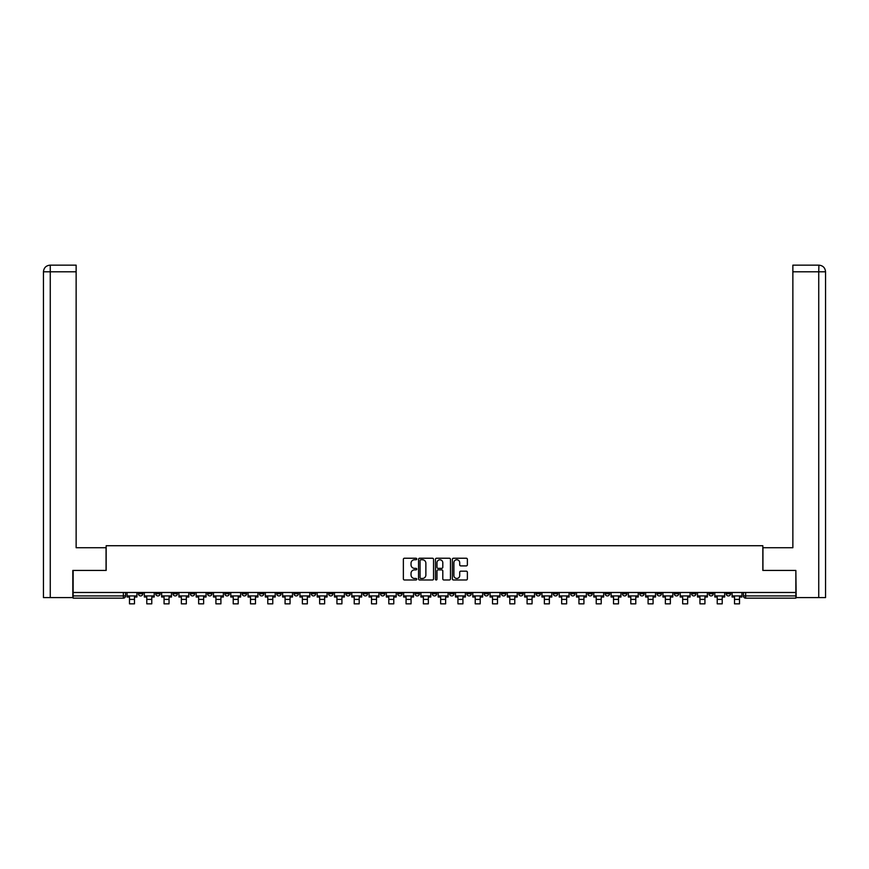 <?xml version="1.0" encoding="UTF-8"?>
<svg xmlns="http://www.w3.org/2000/svg" width="869" height="869" viewBox="0 0 869 869"><rect width="100%" height="100%" fill="white"/><g stroke="black" fill="none" stroke-linecap="round" stroke-linejoin="round"><path stroke-width="1.3" d="M416.772 558.995A0.76 0.76 0 0 0 416.012 558.235L404.454 558.235A1.086 1.086 0 0 0 403.368 559.321L403.368 578.895A1.086 1.086 0 0 0 404.454 579.981L416.012 579.981A0.76 0.76 0 0 0 416.772 579.221A0.76 0.76 0 0 0 416.012 578.461L414.513 578.461A3.476 3.476 0 0 1 411.037 574.985L411.037 573.344A3.476 3.476 0 0 1 414.513 569.868L416.012 569.868A0.76 0.76 0 0 0 416.772 569.108A0.76 0.76 0 0 0 416.012 568.348L414.513 568.348A3.476 3.476 0 0 1 411.037 564.861L411.037 563.231A3.476 3.476 0 0 1 414.513 559.755L416.012 559.755A0.76 0.76 0 0 0 416.772 558.995M708.865 592.484L708.865 593.712L713.297 593.712A2.216 2.216 0 0 1 711.081 595.928A2.216 2.216 0 0 1 708.865 593.712L708.865 592.484M605.15 592.484L605.15 593.712L609.582 593.712A2.216 2.216 0 0 1 607.366 595.928A2.216 2.216 0 0 1 605.15 593.712L605.15 592.484M587.857 592.484L587.857 593.712L592.289 593.712A2.216 2.216 0 0 1 590.073 595.928A2.216 2.216 0 0 1 587.857 593.712L587.857 592.484M484.142 592.484L484.142 593.712L488.574 593.712A2.216 2.216 0 0 1 486.358 595.928A2.216 2.216 0 0 1 484.142 593.712L484.142 592.484M466.859 592.484L466.859 593.712L471.291 593.712A2.216 2.216 0 0 1 469.075 595.928A2.216 2.216 0 0 1 466.859 593.712L466.859 592.484M449.566 592.484L449.566 593.712L453.998 593.712A2.216 2.216 0 0 1 451.782 595.928A2.216 2.216 0 0 1 449.566 593.712L449.566 592.484M415.002 592.484L415.002 593.712L419.434 593.712A2.216 2.216 0 0 1 417.218 595.928A2.216 2.216 0 0 1 415.002 593.712L415.002 592.484M380.426 593.712L380.426 592.484L380.426 593.712A2.216 2.216 0 0 0 382.642 595.928A2.216 2.216 0 0 1 380.426 593.712L384.858 593.712A2.216 2.216 0 0 1 382.642 595.928A2.216 2.216 0 0 0 384.858 593.712L384.858 592.484L384.858 593.712M363.133 593.712L363.133 592.484L363.133 593.712A2.216 2.216 0 0 0 365.349 595.928A2.216 2.216 0 0 1 363.133 593.712L367.565 593.712A2.216 2.216 0 0 1 365.349 595.928M345.851 593.712L345.851 592.484L345.851 593.712A2.216 2.216 0 0 0 348.067 595.928A2.216 2.216 0 0 1 345.851 593.712L350.283 593.712A2.216 2.216 0 0 1 348.067 595.928A2.216 2.216 0 0 0 350.283 593.712L350.283 592.484L350.283 593.712M328.569 592.484L328.569 593.712L333.001 593.712A2.216 2.216 0 0 1 330.785 595.928A2.216 2.216 0 0 1 328.569 593.712L328.569 592.484M311.276 592.484L311.276 593.712L315.708 593.712A2.216 2.216 0 0 1 313.492 595.928A2.216 2.216 0 0 1 311.276 593.712L311.276 592.484M293.994 592.484L293.994 593.712L298.425 593.712A2.216 2.216 0 0 1 296.21 595.928A2.216 2.216 0 0 1 293.994 593.712L293.994 592.484M276.711 593.712L276.711 592.484L276.711 593.712A2.216 2.216 0 0 0 278.927 595.928A2.216 2.216 0 0 1 276.711 593.712L281.143 593.712A2.216 2.216 0 0 1 278.927 595.928M242.136 593.712L242.136 592.484L242.136 593.712A2.216 2.216 0 0 0 244.352 595.928A2.216 2.216 0 0 1 242.136 593.712L246.568 593.712A2.216 2.216 0 0 1 244.352 595.928A2.216 2.216 0 0 0 246.568 593.712L246.568 592.484L246.568 593.712M224.843 593.712L224.843 592.484L224.843 593.712A2.216 2.216 0 0 0 227.059 595.928A2.216 2.216 0 0 1 224.843 593.712L229.275 593.712A2.216 2.216 0 0 1 227.059 595.928A2.216 2.216 0 0 0 229.275 593.712L229.275 592.484L229.275 593.712M207.561 593.712L207.561 592.484L207.561 593.712A2.216 2.216 0 0 0 209.777 595.928A2.216 2.216 0 0 1 207.561 593.712L211.993 593.712A2.216 2.216 0 0 1 209.777 595.928A2.216 2.216 0 0 0 211.993 593.712L211.993 592.484L211.993 593.712M190.278 593.712L190.278 592.484L190.278 593.712A2.216 2.216 0 0 0 192.494 595.928A2.216 2.216 0 0 1 190.278 593.712L194.71 593.712A2.216 2.216 0 0 1 192.494 595.928M172.985 593.712L172.985 592.484L172.985 593.712A2.216 2.216 0 0 0 175.201 595.928A2.216 2.216 0 0 1 172.985 593.712L177.417 593.712A2.216 2.216 0 0 1 175.201 595.928A2.216 2.216 0 0 0 177.417 593.712L177.417 592.484L177.417 593.712M155.703 593.712L155.703 592.484L155.703 593.712A2.216 2.216 0 0 0 157.919 595.928A2.216 2.216 0 0 1 155.703 593.712L160.135 593.712A2.216 2.216 0 0 1 157.919 595.928A2.216 2.216 0 0 0 160.135 593.712L160.135 592.484L160.135 593.712M466.284 565.904A1.086 1.086 0 0 0 467.37 564.807L467.37 559.321A1.086 1.086 0 0 0 466.284 558.235L453.455 558.235A1.086 1.086 0 0 0 452.369 559.321L452.369 578.895A1.086 1.086 0 0 0 453.455 579.981L466.284 579.981A1.086 1.086 0 0 0 467.37 578.895L467.37 572.258A1.086 1.086 0 0 0 466.284 571.172L460.798 571.172A1.086 1.086 0 0 0 459.712 572.258L459.712 575.55A2.911 2.911 0 0 1 456.801 578.461A2.911 2.911 0 0 1 453.89 575.55L453.89 562.667A2.911 2.911 0 0 1 456.801 559.755A2.911 2.911 0 0 1 459.712 562.667L459.712 564.807A1.086 1.086 0 0 0 460.798 565.904L466.284 565.904M50.261 597.59L43.45 597.59L43.45 271.801C43.852 267.761 46.057 265.545 50.087 265.154L76.135 265.154L76.135 271.801L50.261 271.801L50.261 597.59L72.811 597.59L72.811 570.433L106.17 570.433L106.17 545.721L762.83 545.721L762.83 570.433L795.852 570.433L795.852 592.484L73.148 592.484L73.148 595.928L125.56 595.928L125.56 592.484L125.56 595.928A2.216 2.216 0 0 1 123.344 598.144L73.148 598.144L73.148 595.928M73.148 570.433L73.148 592.484M433.544 559.321A1.086 1.086 0 0 0 432.458 558.235L419.629 558.235A1.086 1.086 0 0 0 418.543 559.321L418.543 578.895A1.086 1.086 0 0 0 419.629 579.981L432.458 579.981A1.086 1.086 0 0 0 433.544 578.895L433.544 559.321M436.542 558.235L449.371 558.235A1.086 1.086 0 0 1 450.457 559.321L450.457 578.895A1.086 1.086 0 0 1 449.371 579.981L443.885 579.981A1.086 1.086 0 0 1 442.799 578.895L442.799 570.955A1.086 1.086 0 0 0 441.702 569.868L438.063 569.868A1.086 1.086 0 0 0 436.977 570.955L436.977 579.221A0.76 0.76 0 0 1 436.216 579.981A0.76 0.76 0 0 1 435.456 579.221L435.456 559.321A1.086 1.086 0 0 1 436.542 558.235M743.44 592.484L743.44 595.928L795.852 595.928L795.852 598.144L745.656 598.144A2.216 2.216 0 0 1 743.44 595.928A2.216 2.216 0 0 0 745.656 598.144L745.656 592.484M795.852 592.484L795.852 595.928M730.59 592.484L730.59 593.712A2.216 2.216 0 0 1 728.374 595.928A2.216 2.216 0 0 1 726.158 593.712L730.59 593.712M726.158 592.484L726.158 593.712M713.297 592.484L713.297 593.712A2.216 2.216 0 0 1 711.081 595.928M696.015 592.484L696.015 593.712A2.216 2.216 0 0 1 693.799 595.928A2.216 2.216 0 0 1 691.583 593.712L696.015 593.712M691.583 592.484L691.583 593.712M678.722 592.484L678.722 593.712A2.216 2.216 0 0 1 676.506 595.928A2.216 2.216 0 0 1 674.29 593.712L678.722 593.712M674.29 592.484L674.29 593.712M661.439 592.484L661.439 593.712A2.216 2.216 0 0 1 659.223 595.928A2.216 2.216 0 0 1 657.007 593.712A2.216 2.216 0 0 0 659.223 595.928M657.007 592.484L657.007 593.712L661.439 593.712M644.157 592.484L644.157 593.712A2.216 2.216 0 0 1 641.941 595.928A2.216 2.216 0 0 1 639.725 593.712L644.157 593.712M639.725 592.484L639.725 593.712M626.864 592.484L626.864 593.712A2.216 2.216 0 0 1 624.648 595.928A2.216 2.216 0 0 1 622.432 593.712L626.864 593.712M622.432 592.484L622.432 593.712M609.582 592.484L609.582 593.712M592.289 592.484L592.289 593.712L592.289 592.484M575.006 592.484L575.006 593.712A2.216 2.216 0 0 1 572.79 595.928A2.216 2.216 0 0 1 570.575 593.712L575.006 593.712M570.575 592.484L570.575 593.712M557.724 592.484L557.724 593.712A2.216 2.216 0 0 1 555.508 595.928A2.216 2.216 0 0 1 553.292 593.712L557.724 593.712M553.292 592.484L553.292 593.712M540.431 592.484L540.431 593.712A2.216 2.216 0 0 1 538.215 595.928A2.216 2.216 0 0 1 535.999 593.712L540.431 593.712M535.999 592.484L535.999 593.712M523.149 592.484L523.149 593.712A2.216 2.216 0 0 1 520.933 595.928A2.216 2.216 0 0 1 518.717 593.712L523.149 593.712M518.717 592.484L518.717 593.712M505.867 592.484L505.867 593.712A2.216 2.216 0 0 1 503.651 595.928A2.216 2.216 0 0 1 501.435 593.712L505.867 593.712M501.435 592.484L501.435 593.712M488.574 592.484L488.574 593.712A2.216 2.216 0 0 1 486.358 595.928M471.291 592.484L471.291 593.712M453.998 593.712L453.998 592.484L453.998 593.712A2.216 2.216 0 0 1 451.782 595.928M436.716 592.484L436.716 593.712A2.216 2.216 0 0 1 434.5 595.928A2.216 2.216 0 0 1 432.284 593.712A2.216 2.216 0 0 0 434.5 595.928A2.216 2.216 0 0 0 436.716 593.712L432.284 593.712L432.284 592.484M419.434 593.712L419.434 592.484L419.434 593.712A2.216 2.216 0 0 1 417.218 595.928M402.141 592.484L402.141 593.712A2.216 2.216 0 0 1 399.925 595.928A2.216 2.216 0 0 1 397.709 593.712A2.216 2.216 0 0 0 399.925 595.928M397.709 592.484L397.709 593.712L402.141 593.712M367.565 592.484L367.565 593.712L367.565 592.484M333.001 593.712L333.001 592.484L333.001 593.712A2.216 2.216 0 0 1 330.785 595.928M315.708 593.712L315.708 592.484L315.708 593.712A2.216 2.216 0 0 1 313.492 595.928M298.425 593.712L298.425 592.484L298.425 593.712A2.216 2.216 0 0 1 296.21 595.928M281.143 592.484L281.143 593.712L281.143 592.484M263.85 593.712L263.85 592.484L263.85 593.712A2.216 2.216 0 0 1 261.634 595.928A2.216 2.216 0 0 1 259.418 593.712L263.85 593.712A2.216 2.216 0 0 1 261.634 595.928M259.418 592.484L259.418 593.712M194.71 592.484L194.71 593.712L194.71 592.484M142.842 592.484L142.842 593.712A2.216 2.216 0 0 1 140.626 595.928A2.216 2.216 0 0 1 138.41 593.712A2.216 2.216 0 0 0 140.626 595.928A2.216 2.216 0 0 0 142.842 593.712L142.842 592.484M138.41 592.484L138.41 593.712L142.842 593.712M123.344 592.484L123.344 598.144A2.216 2.216 0 0 0 125.56 595.928M420.824 559.755A0.76 0.76 0 0 0 420.064 560.516L420.064 577.7A0.76 0.76 0 0 0 420.824 578.461L422.399 578.461A3.476 3.476 0 0 0 425.875 574.985L425.875 563.231A3.476 3.476 0 0 0 422.399 559.755L420.824 559.755M442.799 562.721A2.911 2.911 0 0 0 439.888 559.81A2.911 2.911 0 0 0 436.977 562.721L436.977 567.261A1.086 1.086 0 0 0 438.063 568.348L441.702 568.348A1.086 1.086 0 0 0 442.799 567.261L442.799 562.721M127.059 595.928L136.922 595.928L136.922 597.036L134.478 597.036L134.478 603.846L129.492 603.846L129.492 597.036L127.059 597.036L127.059 592.484M136.922 595.928L136.922 592.484M106.061 570.433L106.061 547.72L76.135 547.72L76.135 271.801M50.261 265.154L50.261 271.801L43.45 271.801L43.45 531.1L43.45 271.801C43.841 267.771 46.057 265.556 50.098 265.154M762.939 570.433L762.939 547.72L792.865 547.72L792.865 265.154L818.902 265.154L818.739 271.801L792.865 271.801M825.55 531.1L825.55 271.801L825.55 597.59L796.189 597.59L795.852 570.433M818.739 597.59L818.739 271.801L825.55 271.801C825.148 267.761 822.943 265.545 818.913 265.154M144.341 595.928L154.204 595.928L154.204 597.036L151.771 597.036L151.771 603.846L146.785 603.846L146.785 597.036L144.341 597.036L144.341 592.484M154.204 595.928L154.204 592.484M161.634 595.928L171.486 595.928L171.486 597.036L169.053 597.036L169.053 603.846L164.067 603.846L164.067 597.036L161.634 597.036L161.634 592.484M171.486 595.928L171.486 592.484M178.916 595.928L188.779 595.928L188.779 597.036L186.335 597.036L186.335 603.846L181.349 603.846L181.349 597.036L178.916 597.036L178.916 592.484M188.779 595.928L188.779 592.484M196.198 595.928L206.062 595.928L206.062 597.036L203.628 597.036L203.628 603.846L198.643 603.846L198.643 597.036L196.198 597.036L196.198 592.484M206.062 595.928L206.062 592.484M213.492 595.928L223.355 595.928L223.355 597.036L220.911 597.036L220.911 603.846L215.925 603.846L215.925 597.036L213.492 597.036L213.492 592.484M223.355 595.928L223.355 592.484M230.774 595.928L240.637 595.928L240.637 597.036L238.204 597.036L238.204 603.846L233.218 603.846L233.218 597.036L230.774 597.036L230.774 592.484M240.637 595.928L240.637 592.484M248.056 595.928L257.919 595.928L257.919 597.036L255.486 597.036L255.486 603.846L250.5 603.846L250.5 597.036L248.056 597.036L248.056 592.484M257.919 595.928L257.919 592.484M265.349 595.928L275.212 595.928L275.212 597.036L272.768 597.036L272.768 603.846L267.782 603.846L267.782 597.036L265.349 597.036L265.349 592.484M275.212 595.928L275.212 592.484M282.631 595.928L292.495 595.928L292.495 597.036L290.061 597.036L290.061 603.846L285.075 603.846L285.075 597.036L282.631 597.036L282.631 592.484M292.495 595.928L292.495 592.484M299.924 595.928L309.788 595.928L309.788 597.036L307.344 597.036L307.344 603.846L302.358 603.846L302.358 597.036L299.924 597.036L299.924 592.484M309.788 595.928L309.788 592.484M317.207 595.928L327.07 595.928L327.07 597.036L324.637 597.036L324.637 603.846L319.64 603.846L319.64 597.036L317.207 597.036L317.207 592.484M327.07 595.928L327.07 592.484M334.489 595.928L344.352 595.928L344.352 597.036L341.919 597.036L341.919 603.846L336.933 603.846L336.933 597.036L334.489 597.036L334.489 592.484M344.352 595.928L344.352 592.484M351.782 595.928L361.645 595.928L361.645 597.036L359.201 597.036L359.201 603.846L354.215 603.846L354.215 597.036L351.782 597.036L351.782 592.484M361.645 595.928L361.645 592.484M369.064 595.928L378.927 595.928L378.927 597.036L376.494 597.036L376.494 603.846L371.508 603.846L371.508 597.036L369.064 597.036L369.064 592.484M378.927 595.928L378.927 592.484M386.357 595.928L396.21 595.928L396.21 597.036L393.776 597.036L393.776 603.846L388.791 603.846L388.791 597.036L386.357 597.036L386.357 592.484M396.21 595.928L396.21 592.484M403.64 595.928L413.503 595.928L413.503 597.036L411.059 597.036L411.059 603.846L406.073 603.846L406.073 597.036L403.64 597.036L403.64 592.484M413.503 595.928L413.503 592.484M420.922 595.928L430.785 595.928L430.785 597.036L428.352 597.036L428.352 603.846L423.366 603.846L423.366 597.036L420.922 597.036L420.922 592.484M430.785 595.928L430.785 592.484M438.215 595.928L448.078 595.928L448.078 597.036L445.634 597.036L445.634 603.846L440.648 603.846L440.648 597.036L438.215 597.036L438.215 592.484M448.078 595.928L448.078 592.484M455.497 595.928L465.36 595.928L465.36 597.036L462.927 597.036L462.927 603.846L457.941 603.846L457.941 597.036L455.497 597.036L455.497 592.484M465.36 595.928L465.36 592.484M472.79 595.928L482.643 595.928L482.643 597.036L480.209 597.036L480.209 603.846L475.224 603.846L475.224 597.036L472.79 597.036L472.79 592.484M482.643 595.928L482.643 592.484M490.073 595.928L499.936 595.928L499.936 597.036L497.492 597.036L497.492 603.846L492.506 603.846L492.506 597.036L490.073 597.036L490.073 592.484M499.936 595.928L499.936 592.484M507.355 595.928L517.218 595.928L517.218 597.036L514.785 597.036L514.785 603.846L509.799 603.846L509.799 597.036L507.355 597.036L507.355 592.484M517.218 595.928L517.218 592.484M524.648 595.928L534.511 595.928L534.511 597.036L532.067 597.036L532.067 603.846L527.081 603.846L527.081 597.036L524.648 597.036L524.648 592.484M534.511 595.928L534.511 592.484M541.93 595.928L551.793 595.928L551.793 597.036L549.36 597.036L549.36 603.846L544.363 603.846L544.363 597.036L541.93 597.036L541.93 592.484M551.793 595.928L551.793 592.484M559.212 595.928L569.076 595.928L569.076 597.036L566.642 597.036L566.642 603.846L561.656 603.846L561.656 597.036L559.212 597.036L559.212 592.484M569.076 595.928L569.076 592.484M576.505 595.928L586.369 595.928L586.369 597.036L583.925 597.036L583.925 603.846L578.939 603.846L578.939 597.036L576.505 597.036L576.505 592.484M586.369 595.928L586.369 592.484M593.788 595.928L603.651 595.928L603.651 597.036L601.218 597.036L601.218 603.846L596.232 603.846L596.232 597.036L593.788 597.036L593.788 592.484M603.651 595.928L603.651 592.484M611.081 595.928L620.944 595.928L620.944 597.036L618.5 597.036L618.5 603.846L613.514 603.846L613.514 597.036L611.081 597.036L611.081 592.484M620.944 595.928L620.944 592.484M628.363 595.928L638.226 595.928L638.226 597.036L635.782 597.036L635.782 603.846L630.796 603.846L630.796 597.036L628.363 597.036L628.363 592.484M638.226 595.928L638.226 592.484M645.645 595.928L655.508 595.928L655.508 597.036L653.075 597.036L653.075 603.846L648.089 603.846L648.089 597.036L645.645 597.036L645.645 592.484M655.508 595.928L655.508 592.484M662.938 595.928L672.802 595.928L672.802 597.036L670.357 597.036L670.357 603.846L665.372 603.846L665.372 597.036L662.938 597.036L662.938 592.484M672.802 595.928L672.802 592.484M680.221 595.928L690.084 595.928L690.084 597.036L687.651 597.036L687.651 603.846L682.665 603.846L682.665 597.036L680.221 597.036L680.221 592.484M690.084 595.928L690.084 592.484M697.514 595.928L707.366 595.928L707.366 597.036L704.933 597.036L704.933 603.846L699.947 603.846L699.947 597.036L697.514 597.036L697.514 592.484M707.366 595.928L707.366 592.484M714.796 595.928L724.659 595.928L724.659 597.036L722.215 597.036L722.215 603.846L717.229 603.846L717.229 597.036L714.796 597.036L714.796 592.484M724.659 595.928L724.659 592.484M732.078 595.928L741.941 595.928L741.941 597.036L739.508 597.036L739.508 603.846L734.522 603.846L734.522 597.036L732.078 597.036L732.078 592.484M741.941 595.928L741.941 592.484M129.492 599.414L134.478 599.414M43.45 271.801L43.45 531.1M146.785 599.414L151.771 599.414M164.067 599.414L169.053 599.414M181.349 599.414L186.335 599.414M198.643 599.414L203.628 599.414M215.925 599.414L220.911 599.414M233.218 599.414L238.204 599.414M250.5 599.414L255.486 599.414M267.782 599.414L272.768 599.414M285.075 599.414L290.061 599.414M302.358 599.414L307.344 599.414M319.64 599.414L324.637 599.414M336.933 599.414L341.919 599.414M354.215 599.414L359.201 599.414M371.508 599.414L376.494 599.414M388.791 599.414L393.776 599.414M406.073 599.414L411.059 599.414M423.366 599.414L428.352 599.414M440.648 599.414L445.634 599.414M457.941 599.414L462.927 599.414M475.224 599.414L480.209 599.414M492.506 599.414L497.492 599.414M509.799 599.414L514.785 599.414M527.081 599.414L532.067 599.414M544.363 599.414L549.36 599.414M561.656 599.414L566.642 599.414M578.939 599.414L583.925 599.414M596.232 599.414L601.218 599.414M613.514 599.414L618.5 599.414M630.796 599.414L635.782 599.414M648.089 599.414L653.075 599.414M665.372 599.414L670.357 599.414M682.665 599.414L687.651 599.414M699.947 599.414L704.933 599.414M717.229 599.414L722.215 599.414M734.522 599.414L739.508 599.414"/></g></svg>
